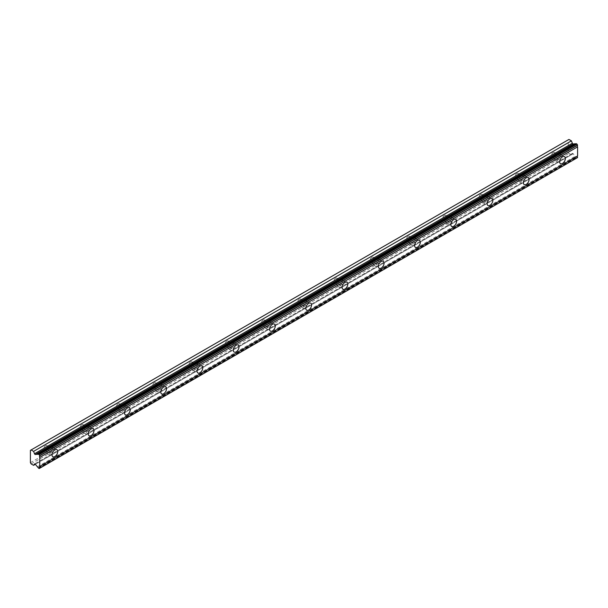 <?xml version="1.0" encoding="UTF-8"?>
<svg xmlns="http://www.w3.org/2000/svg" width="608" height="608" viewBox="0 0 608 608"><rect width="100%" height="100%" fill="white"/><g stroke="black" fill="none" stroke-linecap="round" stroke-linejoin="round"><path stroke-width="0.46" stroke-dasharray="3.04 2.28" d="M557.354 155.07A2.561 1.482 -60 0 1 558.638 154.941A2.561 1.482 -60 0 1 559.033 157.001A2.561 1.482 -60 0 1 557.354 159.258A2.561 1.482 -60 0 1 556.077 159.387A2.561 1.482 -60 0 1 555.682 157.328A2.561 1.482 -60 0 1 557.354 155.07M553.128 152.631A2.561 1.482 -60 0 1 554.405 152.502A2.561 1.482 -60 0 1 554.8 154.554A2.561 1.482 -60 0 1 553.128 156.818A2.561 1.482 -60 0 1 551.844 156.94A2.561 1.482 -60 0 1 551.448 154.888A2.561 1.482 -60 0 1 553.128 152.631M49.734 448.142A2.561 1.482 -60 0 1 51.019 448.012A2.561 1.482 -60 0 1 51.414 450.072A2.561 1.482 -60 0 1 49.734 452.329A2.561 1.482 -60 0 1 48.458 452.458A2.561 1.482 -60 0 1 48.062 450.399A2.561 1.482 -60 0 1 49.734 448.142M45.509 445.702A2.561 1.482 -60 0 1 46.793 445.573A2.561 1.482 -60 0 1 47.181 447.625A2.561 1.482 -60 0 1 45.509 449.89A2.561 1.482 -60 0 1 44.224 450.011A2.561 1.482 -60 0 1 43.829 447.959A2.561 1.482 -60 0 1 45.509 445.702M85.994 427.211A2.561 1.482 -60 0 1 87.278 427.082A2.561 1.482 -60 0 1 87.674 429.134A2.561 1.482 -60 0 1 85.994 431.391A2.561 1.482 -60 0 1 84.717 431.52A2.561 1.482 -60 0 1 84.322 429.468A2.561 1.482 -60 0 1 85.994 427.211M81.768 424.764A2.561 1.482 -60 0 1 83.045 424.642A2.561 1.482 -60 0 1 83.44 426.694A2.561 1.482 -60 0 1 81.768 428.952A2.561 1.482 -60 0 1 80.484 429.081A2.561 1.482 -60 0 1 80.089 427.029A2.561 1.482 -60 0 1 81.768 424.764M122.254 406.273A2.561 1.482 -60 0 1 123.538 406.144A2.561 1.482 -60 0 1 123.933 408.204A2.561 1.482 -60 0 1 122.254 410.461A2.561 1.482 -60 0 1 120.969 410.59A2.561 1.482 -60 0 1 120.582 408.53A2.561 1.482 -60 0 1 122.254 406.273M118.028 403.834A2.561 1.482 -60 0 1 119.305 403.704A2.561 1.482 -60 0 1 119.7 405.756A2.561 1.482 -60 0 1 118.028 408.021A2.561 1.482 -60 0 1 116.744 408.143A2.561 1.482 -60 0 1 116.348 406.091A2.561 1.482 -60 0 1 118.028 403.834M158.513 385.343A2.561 1.482 -60 0 1 159.798 385.214A2.561 1.482 -60 0 1 160.185 387.266A2.561 1.482 -60 0 1 158.513 389.53A2.561 1.482 -60 0 1 157.229 389.652A2.561 1.482 -60 0 1 156.841 387.6A2.561 1.482 -60 0 1 158.513 385.343M154.28 382.896A2.561 1.482 -60 0 1 155.564 382.774A2.561 1.482 -60 0 1 155.96 384.826A2.561 1.482 -60 0 1 154.28 387.083A2.561 1.482 -60 0 1 153.003 387.212A2.561 1.482 -60 0 1 152.608 385.16A2.561 1.482 -60 0 1 154.28 382.896M194.773 364.405A2.561 1.482 -60 0 1 196.057 364.283A2.561 1.482 -60 0 1 196.445 366.335A2.561 1.482 -60 0 1 194.773 368.592A2.561 1.482 -60 0 1 193.488 368.722A2.561 1.482 -60 0 1 193.093 366.67A2.561 1.482 -60 0 1 194.773 364.405M190.54 361.965A2.561 1.482 -60 0 1 191.824 361.836A2.561 1.482 -60 0 1 192.219 363.896A2.561 1.482 -60 0 1 190.54 366.153A2.561 1.482 -60 0 1 189.263 366.282A2.561 1.482 -60 0 1 188.868 364.222A2.561 1.482 -60 0 1 190.54 361.965M231.032 343.474A2.561 1.482 -60 0 1 232.309 343.345A2.561 1.482 -60 0 1 232.704 345.405A2.561 1.482 -60 0 1 231.032 347.662A2.561 1.482 -60 0 1 229.748 347.791A2.561 1.482 -60 0 1 229.353 345.732A2.561 1.482 -60 0 1 231.032 343.474M226.799 341.035A2.561 1.482 -60 0 1 228.084 340.906A2.561 1.482 -60 0 1 228.471 342.958A2.561 1.482 -60 0 1 226.799 345.215A2.561 1.482 -60 0 1 225.515 345.344A2.561 1.482 -60 0 1 225.127 343.292A2.561 1.482 -60 0 1 226.799 341.035M267.292 322.536A2.561 1.482 -60 0 1 268.569 322.415A2.561 1.482 -60 0 1 268.964 324.467A2.561 1.482 -60 0 1 267.292 326.724A2.561 1.482 -60 0 1 266.008 326.853A2.561 1.482 -60 0 1 265.612 324.801A2.561 1.482 -60 0 1 267.292 322.536M263.059 320.097A2.561 1.482 -60 0 1 264.343 319.968A2.561 1.482 -60 0 1 264.731 322.027A2.561 1.482 -60 0 1 263.059 324.284A2.561 1.482 -60 0 1 261.774 324.414A2.561 1.482 -60 0 1 261.387 322.354A2.561 1.482 -60 0 1 263.059 320.097M303.544 301.606A2.561 1.482 -60 0 1 304.828 301.477A2.561 1.482 -60 0 1 305.224 303.536A2.561 1.482 -60 0 1 303.544 305.794A2.561 1.482 -60 0 1 302.267 305.923A2.561 1.482 -60 0 1 301.872 303.863A2.561 1.482 -60 0 1 303.544 301.606M299.318 299.166A2.561 1.482 -60 0 1 300.595 299.037A2.561 1.482 -60 0 1 300.99 301.089A2.561 1.482 -60 0 1 299.318 303.354A2.561 1.482 -60 0 1 298.034 303.476A2.561 1.482 -60 0 1 297.639 301.424A2.561 1.482 -60 0 1 299.318 299.166M339.804 280.676A2.561 1.482 -60 0 1 341.088 280.546A2.561 1.482 -60 0 1 341.483 282.598A2.561 1.482 -60 0 1 339.804 284.863A2.561 1.482 -60 0 1 338.527 284.985A2.561 1.482 -60 0 1 338.132 282.933A2.561 1.482 -60 0 1 339.804 280.676M335.578 278.228A2.561 1.482 -60 0 1 336.855 278.107A2.561 1.482 -60 0 1 337.25 280.159A2.561 1.482 -60 0 1 335.578 282.416A2.561 1.482 -60 0 1 334.294 282.545A2.561 1.482 -60 0 1 333.898 280.493A2.561 1.482 -60 0 1 335.578 278.228M376.063 259.738A2.561 1.482 -60 0 1 377.348 259.616A2.561 1.482 -60 0 1 377.735 261.668A2.561 1.482 -60 0 1 376.063 263.925A2.561 1.482 -60 0 1 374.779 264.054A2.561 1.482 -60 0 1 374.391 262.002A2.561 1.482 -60 0 1 376.063 259.738M371.83 257.298A2.561 1.482 -60 0 1 373.114 257.169A2.561 1.482 -60 0 1 373.51 259.221A2.561 1.482 -60 0 1 371.83 261.486A2.561 1.482 -60 0 1 370.553 261.607A2.561 1.482 -60 0 1 370.158 259.555A2.561 1.482 -60 0 1 371.83 257.298M412.323 238.807A2.561 1.482 -60 0 1 413.607 238.678A2.561 1.482 -60 0 1 413.995 240.73A2.561 1.482 -60 0 1 412.323 242.995A2.561 1.482 -60 0 1 411.038 243.116A2.561 1.482 -60 0 1 410.651 241.064A2.561 1.482 -60 0 1 412.323 238.807M408.09 236.36A2.561 1.482 -60 0 1 409.374 236.238A2.561 1.482 -60 0 1 409.769 238.29A2.561 1.482 -60 0 1 408.09 240.548A2.561 1.482 -60 0 1 406.813 240.677A2.561 1.482 -60 0 1 406.418 238.625A2.561 1.482 -60 0 1 408.09 236.36M448.582 217.869A2.561 1.482 -60 0 1 449.859 217.748A2.561 1.482 -60 0 1 450.254 219.8A2.561 1.482 -60 0 1 448.582 222.057A2.561 1.482 -60 0 1 447.298 222.186A2.561 1.482 -60 0 1 446.903 220.134A2.561 1.482 -60 0 1 448.582 217.869M444.349 215.43A2.561 1.482 -60 0 1 445.634 215.3A2.561 1.482 -60 0 1 446.029 217.36A2.561 1.482 -60 0 1 444.349 219.617A2.561 1.482 -60 0 1 443.065 219.746A2.561 1.482 -60 0 1 442.677 217.687A2.561 1.482 -60 0 1 444.349 215.43M484.842 196.939A2.561 1.482 -60 0 1 486.119 196.81A2.561 1.482 -60 0 1 486.514 198.869A2.561 1.482 -60 0 1 484.842 201.126A2.561 1.482 -60 0 1 483.558 201.256A2.561 1.482 -60 0 1 483.162 199.196A2.561 1.482 -60 0 1 484.842 196.939M480.609 194.499A2.561 1.482 -60 0 1 481.893 194.37A2.561 1.482 -60 0 1 482.281 196.422A2.561 1.482 -60 0 1 480.609 198.687A2.561 1.482 -60 0 1 479.324 198.808A2.561 1.482 -60 0 1 478.937 196.756A2.561 1.482 -60 0 1 480.609 194.499M521.094 176.008A2.561 1.482 -60 0 1 522.378 175.879A2.561 1.482 -60 0 1 522.774 177.931A2.561 1.482 -60 0 1 521.094 180.188A2.561 1.482 -60 0 1 519.817 180.318A2.561 1.482 -60 0 1 519.422 178.266A2.561 1.482 -60 0 1 521.094 176.008M516.868 173.561A2.561 1.482 -60 0 1 518.153 173.432A2.561 1.482 -60 0 1 518.54 175.492A2.561 1.482 -60 0 1 516.868 177.749A2.561 1.482 -60 0 1 515.584 177.878A2.561 1.482 -60 0 1 515.189 175.818A2.561 1.482 -60 0 1 516.868 173.561M557.354 160.482A4.058 2.341 120 0 0 560.006 156.902A4.058 2.341 120 0 0 559.383 153.649A4.058 2.341 120 0 0 557.354 153.847A4.058 2.341 120 0 0 554.701 157.426A4.058 2.341 120 0 0 555.324 160.679A4.058 2.341 120 0 0 557.354 160.482M49.734 453.553A4.058 2.341 120 0 0 52.387 449.973A4.058 2.341 120 0 0 51.771 446.72A4.058 2.341 120 0 0 49.734 446.918A4.058 2.341 120 0 0 47.09 450.498A4.058 2.341 120 0 0 47.705 453.75A4.058 2.341 120 0 0 49.734 453.553M85.994 432.615A4.058 2.341 120 0 0 88.646 429.035A4.058 2.341 120 0 0 88.023 425.782A4.058 2.341 120 0 0 85.994 425.988A4.058 2.341 120 0 0 83.342 429.567A4.058 2.341 120 0 0 83.965 432.82A4.058 2.341 120 0 0 85.994 432.615M122.254 411.684A4.058 2.341 120 0 0 124.906 408.105A4.058 2.341 120 0 0 124.283 404.852A4.058 2.341 120 0 0 122.254 405.057A4.058 2.341 120 0 0 119.601 408.629A4.058 2.341 120 0 0 120.224 411.882A4.058 2.341 120 0 0 122.254 411.684M158.513 390.746A4.058 2.341 120 0 0 161.166 387.174A4.058 2.341 120 0 0 160.542 383.922A4.058 2.341 120 0 0 158.513 384.119A4.058 2.341 120 0 0 155.861 387.699A4.058 2.341 120 0 0 156.484 390.952A4.058 2.341 120 0 0 158.513 390.746M194.773 369.816A4.058 2.341 120 0 0 197.425 366.236A4.058 2.341 120 0 0 196.802 362.984A4.058 2.341 120 0 0 194.773 363.189A4.058 2.341 120 0 0 192.12 366.761A4.058 2.341 120 0 0 192.744 370.014A4.058 2.341 120 0 0 194.773 369.816M231.032 348.878A4.058 2.341 120 0 0 233.685 345.306A4.058 2.341 120 0 0 233.062 342.053A4.058 2.341 120 0 0 231.032 342.251A4.058 2.341 120 0 0 228.38 345.83A4.058 2.341 120 0 0 229.003 349.083A4.058 2.341 120 0 0 231.032 348.878M267.292 327.948A4.058 2.341 120 0 0 269.937 324.368A4.058 2.341 120 0 0 269.321 321.115A4.058 2.341 120 0 0 267.292 321.32A4.058 2.341 120 0 0 264.64 324.9A4.058 2.341 120 0 0 265.255 328.153A4.058 2.341 120 0 0 267.292 327.948M303.544 307.017A4.058 2.341 120 0 0 306.196 303.438A4.058 2.341 120 0 0 305.573 300.185A4.058 2.341 120 0 0 303.544 300.382A4.058 2.341 120 0 0 300.892 303.962A4.058 2.341 120 0 0 301.515 307.215A4.058 2.341 120 0 0 303.544 307.017M339.804 286.079A4.058 2.341 120 0 0 342.456 282.507A4.058 2.341 120 0 0 341.833 279.254A4.058 2.341 120 0 0 339.804 279.452A4.058 2.341 120 0 0 337.151 283.032A4.058 2.341 120 0 0 337.774 286.284A4.058 2.341 120 0 0 339.804 286.079M376.063 265.149A4.058 2.341 120 0 0 378.716 261.569A4.058 2.341 120 0 0 378.092 258.316A4.058 2.341 120 0 0 376.063 258.522A4.058 2.341 120 0 0 373.411 262.094A4.058 2.341 120 0 0 374.034 265.346A4.058 2.341 120 0 0 376.063 265.149M412.323 244.211A4.058 2.341 120 0 0 414.975 240.639A4.058 2.341 120 0 0 414.352 237.386A4.058 2.341 120 0 0 412.323 237.584A4.058 2.341 120 0 0 409.67 241.163A4.058 2.341 120 0 0 410.294 244.416A4.058 2.341 120 0 0 412.323 244.211M448.582 223.28A4.058 2.341 120 0 0 451.235 219.701A4.058 2.341 120 0 0 450.612 216.448A4.058 2.341 120 0 0 448.582 216.653A4.058 2.341 120 0 0 445.93 220.225A4.058 2.341 120 0 0 446.553 223.478A4.058 2.341 120 0 0 448.582 223.28M484.842 202.35A4.058 2.341 120 0 0 487.494 198.77A4.058 2.341 120 0 0 486.871 195.518A4.058 2.341 120 0 0 484.842 195.715A4.058 2.341 120 0 0 482.19 199.295A4.058 2.341 120 0 0 482.813 202.548A4.058 2.341 120 0 0 484.842 202.35M521.094 181.412A4.058 2.341 120 0 0 523.746 177.832A4.058 2.341 120 0 0 523.131 174.58A4.058 2.341 120 0 0 521.094 174.785A4.058 2.341 120 0 0 518.442 178.364A4.058 2.341 120 0 0 519.065 181.617A4.058 2.341 120 0 0 521.094 181.412M30.4 462.673L568.237 152.152L568.237 139.848L30.4 450.361M577.6 157.715L577.022 158.05L576.004 157.282A1.414 0.813 -120 0 0 575.236 156.324L573.169 153.733A0.851 0.494 -120 0 0 572.341 153.505L571.421 154.82L35.378 464.299M568.237 152.152L568.944 153.391L571.421 154.82M568.944 139.437L568.237 139.848M31.114 463.904L568.944 153.391M37.407 466.845L575.236 156.324M38.167 467.803L576.004 157.282M577.022 158.05L39.186 468.563M38.433 468.13L576.262 157.616M573.169 153.733L35.332 464.246M34.724 463.889L572.341 153.505M554.405 152.502L558.638 154.941M46.793 445.573L51.019 448.012M83.045 424.642L87.278 427.082M119.305 403.704L123.538 406.144M155.564 382.774L159.798 385.214M191.824 361.836L196.057 364.283M228.084 340.906L232.309 343.345M264.343 319.968L268.569 322.415M300.595 299.037L304.828 301.477M336.855 278.107L341.088 280.546M373.114 257.169L377.348 259.616M409.374 236.238L413.607 238.678M445.634 215.3L449.859 217.748M481.893 194.37L486.119 196.81M518.153 173.432L522.378 175.879M559.383 153.649L564.52 156.613M51.771 446.72L56.901 449.684M88.023 425.782L93.161 428.754M124.283 404.852L129.42 407.816M160.542 383.922L165.68 386.886M196.802 362.984L201.94 365.948M233.062 342.053L238.199 345.017M269.321 321.115L274.451 324.087M305.573 300.185L310.711 303.149M341.833 279.254L346.97 282.218M378.092 258.316L383.23 261.28M414.352 237.386L419.49 240.35M450.612 216.448L455.749 219.412M486.871 195.518L492.009 198.482M523.131 174.58L528.261 177.551M551.844 156.94L556.077 159.387M44.224 450.011L48.458 452.458M80.484 429.081L84.717 431.52M116.744 408.143L120.969 410.59M153.003 387.212L157.229 389.652M189.263 366.282L193.488 368.722M225.515 345.344L229.748 347.791M261.774 324.414L266.008 326.853M298.034 303.476L302.267 305.923M334.294 282.545L338.527 284.985M370.553 261.607L374.779 264.054M406.813 240.677L411.038 243.116M443.065 219.746L447.298 222.186M479.324 198.808L483.558 201.256M515.584 177.878L519.817 180.318M555.324 160.679L560.462 163.643M47.705 453.75L52.843 456.714M83.965 432.82L89.102 435.784M120.224 411.882L125.362 414.846M156.484 390.952L161.622 393.916M192.744 370.014L197.881 372.985M229.003 349.083L234.133 352.047M265.255 328.153L270.393 331.117M301.515 307.215L306.652 310.179M337.774 286.284L342.912 289.248M374.034 265.346L379.172 268.31M410.294 244.416L415.431 247.38M446.553 223.478L451.691 226.45M482.813 202.548L487.943 205.512M519.065 181.617L524.202 184.581M572.432 153.414L34.603 463.927M575.875 143.792L38.038 454.305"/><path stroke-width="0.91" d="M562.491 163.446A4.058 2.341 120 0 0 565.144 159.866A4.058 2.341 120 0 0 564.52 156.613A4.058 2.341 120 0 0 562.491 156.818A4.058 2.341 120 0 0 559.839 160.39A4.058 2.341 120 0 0 560.462 163.643A4.058 2.341 120 0 0 562.491 163.446M54.872 456.517A4.058 2.341 120 0 0 57.524 452.937A4.058 2.341 120 0 0 56.901 449.684A4.058 2.341 120 0 0 54.872 449.89A4.058 2.341 120 0 0 52.22 453.462A4.058 2.341 120 0 0 52.843 456.714A4.058 2.341 120 0 0 54.872 456.517M91.132 435.579A4.058 2.341 120 0 0 93.784 432.007A4.058 2.341 120 0 0 93.161 428.754A4.058 2.341 120 0 0 91.132 428.952A4.058 2.341 120 0 0 88.479 432.531A4.058 2.341 120 0 0 89.102 435.784A4.058 2.341 120 0 0 91.132 435.579M127.391 414.648A4.058 2.341 120 0 0 130.044 411.069A4.058 2.341 120 0 0 129.42 407.816A4.058 2.341 120 0 0 127.391 408.021A4.058 2.341 120 0 0 124.739 411.593A4.058 2.341 120 0 0 125.362 414.846A4.058 2.341 120 0 0 127.391 414.648M163.651 393.718A4.058 2.341 120 0 0 166.303 390.138A4.058 2.341 120 0 0 165.68 386.886A4.058 2.341 120 0 0 163.651 387.083A4.058 2.341 120 0 0 160.998 390.663A4.058 2.341 120 0 0 161.622 393.916A4.058 2.341 120 0 0 163.651 393.718M199.91 372.78A4.058 2.341 120 0 0 202.563 369.2A4.058 2.341 120 0 0 201.94 365.948A4.058 2.341 120 0 0 199.91 366.153A4.058 2.341 120 0 0 197.258 369.732A4.058 2.341 120 0 0 197.881 372.985A4.058 2.341 120 0 0 199.91 372.78M236.17 351.85A4.058 2.341 120 0 0 238.815 348.27A4.058 2.341 120 0 0 238.199 345.017A4.058 2.341 120 0 0 236.17 345.215A4.058 2.341 120 0 0 233.518 348.794A4.058 2.341 120 0 0 234.133 352.047A4.058 2.341 120 0 0 236.17 351.85M272.422 330.912A4.058 2.341 120 0 0 275.074 327.34A4.058 2.341 120 0 0 274.451 324.087A4.058 2.341 120 0 0 272.422 324.284A4.058 2.341 120 0 0 269.77 327.864A4.058 2.341 120 0 0 270.393 331.117A4.058 2.341 120 0 0 272.422 330.912M308.682 309.981A4.058 2.341 120 0 0 311.334 306.402A4.058 2.341 120 0 0 310.711 303.149A4.058 2.341 120 0 0 308.682 303.354A4.058 2.341 120 0 0 306.029 306.926A4.058 2.341 120 0 0 306.652 310.179A4.058 2.341 120 0 0 308.682 309.981M344.941 289.043A4.058 2.341 120 0 0 347.594 285.471A4.058 2.341 120 0 0 346.97 282.218A4.058 2.341 120 0 0 344.941 282.416A4.058 2.341 120 0 0 342.289 285.996A4.058 2.341 120 0 0 342.912 289.248A4.058 2.341 120 0 0 344.941 289.043M381.201 268.113A4.058 2.341 120 0 0 383.853 264.533A4.058 2.341 120 0 0 383.23 261.28A4.058 2.341 120 0 0 381.201 261.486A4.058 2.341 120 0 0 378.548 265.058A4.058 2.341 120 0 0 379.172 268.31A4.058 2.341 120 0 0 381.201 268.113M417.46 247.182A4.058 2.341 120 0 0 420.113 243.603A4.058 2.341 120 0 0 419.49 240.35A4.058 2.341 120 0 0 417.46 240.548A4.058 2.341 120 0 0 414.808 244.127A4.058 2.341 120 0 0 415.431 247.38A4.058 2.341 120 0 0 417.46 247.182M453.72 226.244A4.058 2.341 120 0 0 456.372 222.665A4.058 2.341 120 0 0 455.749 219.412A4.058 2.341 120 0 0 453.72 219.617A4.058 2.341 120 0 0 451.068 223.197A4.058 2.341 120 0 0 451.691 226.45A4.058 2.341 120 0 0 453.72 226.244M489.972 205.314A4.058 2.341 120 0 0 492.624 201.734A4.058 2.341 120 0 0 492.009 198.482A4.058 2.341 120 0 0 489.972 198.679A4.058 2.341 120 0 0 487.327 202.259A4.058 2.341 120 0 0 487.943 205.512A4.058 2.341 120 0 0 489.972 205.314M526.232 184.376A4.058 2.341 120 0 0 528.884 180.804A4.058 2.341 120 0 0 528.261 177.551A4.058 2.341 120 0 0 526.232 177.749A4.058 2.341 120 0 0 523.579 181.328A4.058 2.341 120 0 0 524.202 184.581A4.058 2.341 120 0 0 526.232 184.376M35.332 454.488A0.851 0.494 60 0 1 34.504 453.75L33.584 451.379L31.114 449.95L30.4 450.361L30.4 462.673L31.114 463.904L33.584 465.333L34.504 464.018A0.851 0.494 60 0 1 35.332 464.246L37.407 466.845A1.414 0.813 60 0 1 38.167 467.803L39.186 468.563L39.763 468.061A1.414 0.813 60 0 1 39.763 466.458L39.763 457.383A1.414 0.813 60 0 1 39.763 455.787L39.186 454.609L38.167 454.199A1.414 0.813 60 0 1 38.038 454.305A1.414 0.813 60 0 1 37.407 454.275L35.332 454.488L573.169 143.967A0.851 0.494 -120 0 1 572.341 143.237L571.421 140.858L568.944 139.437L31.114 449.95M38.167 454.199L576.004 143.686L577.022 144.096L577.6 145.266A1.414 0.813 60 0 0 577.6 146.87L39.763 457.383M39.763 468.228L577.6 157.548A1.414 0.813 60 0 1 577.6 155.944L577.6 146.87M575.715 143.853A1.414 0.813 -120 0 1 575.236 143.762L573.169 143.967M39.763 455.787L577.6 145.266M577.6 155.944L39.763 466.458M577.6 157.548L39.763 468.061M35.378 464.299L33.584 465.333M571.421 140.858L33.584 451.379M575.236 143.762L37.407 454.275M39.763 455.612L577.6 145.099M39.186 454.609L577.022 144.096M576.262 143.655L38.433 454.176M572.341 143.237L34.504 453.75"/></g></svg>
